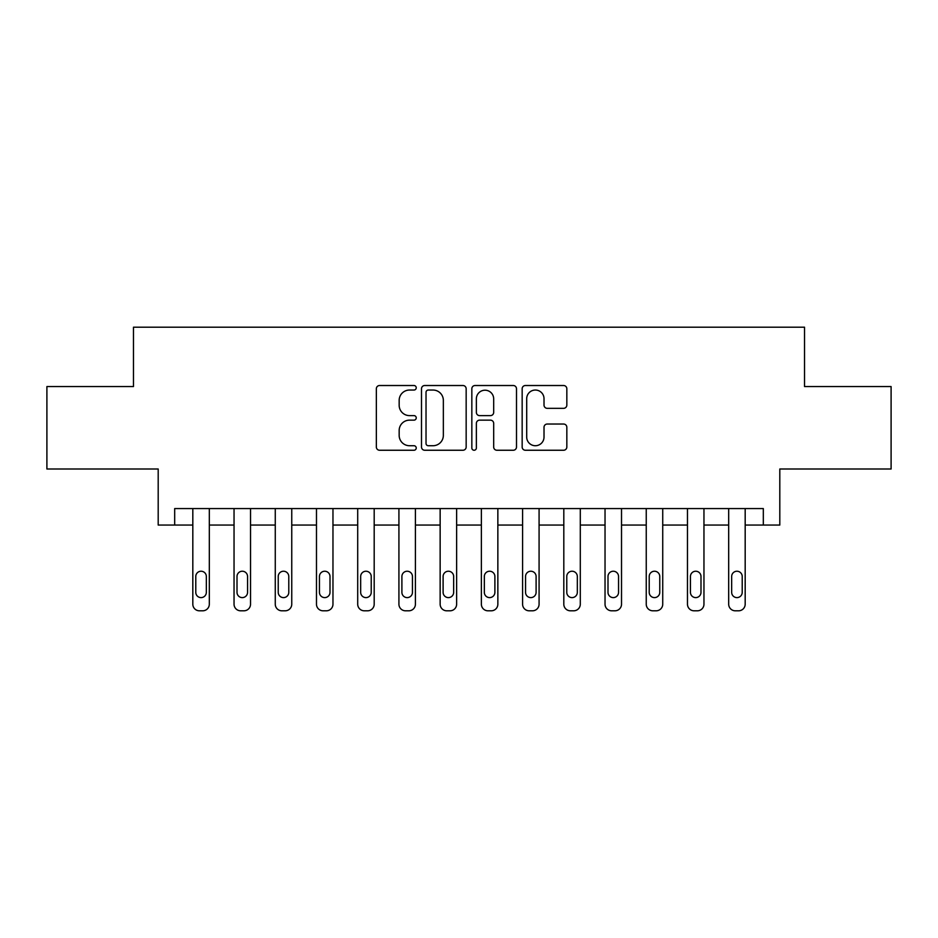 <?xml version="1.0" encoding="UTF-8"?>
<svg xmlns="http://www.w3.org/2000/svg" width="938" height="938" viewBox="0 0 938 938"><rect width="100%" height="100%" fill="white"/><g stroke="black" fill="none" stroke-linecap="round" stroke-linejoin="round"><path stroke-width="1.41" d="M416.238 387.781A2.263 2.263 0 0 0 413.975 385.518L379.585 385.518A3.236 3.236 0 0 0 376.349 388.754L376.349 447.016A3.236 3.236 0 0 0 379.585 450.252L413.975 450.252A2.263 2.263 0 0 0 416.238 447.989A2.263 2.263 0 0 0 413.975 445.726L409.519 445.726A10.353 10.353 0 0 1 399.166 435.361L399.166 430.507A10.353 10.353 0 0 1 409.519 420.154L413.975 420.154A2.263 2.263 0 0 0 416.238 417.891A2.263 2.263 0 0 0 413.975 415.616L409.519 415.616A10.353 10.353 0 0 1 399.166 405.263L399.166 400.409A10.353 10.353 0 0 1 409.519 390.044L413.975 390.044A2.263 2.263 0 0 0 416.238 387.781M563.597 408.335A3.236 3.236 0 0 0 566.833 405.099L566.833 388.754A3.236 3.236 0 0 0 563.597 385.518L525.397 385.518A3.236 3.236 0 0 0 522.161 388.754L522.161 447.016A3.236 3.236 0 0 0 525.397 450.252L563.597 450.252A3.236 3.236 0 0 0 566.833 447.016L566.833 427.271A3.236 3.236 0 0 0 563.597 424.035L547.253 424.035A3.236 3.236 0 0 0 544.017 427.271L544.017 437.061A8.653 8.653 0 0 1 535.352 445.726A8.653 8.653 0 0 1 526.699 437.061L526.699 398.709A8.653 8.653 0 0 1 535.352 390.044A8.653 8.653 0 0 1 544.017 398.709L544.017 405.099A3.236 3.236 0 0 0 547.253 408.335L563.597 408.335M763.321 525.057L779.806 525.057L779.806 469L891.1 469L891.1 386.562L804.534 386.562L804.534 327.198L133.466 327.198L133.466 386.562L46.9 386.562L46.9 469L158.194 469L158.194 525.057L192.818 525.057L192.818 604.201A6.601 6.601 0 0 0 199.419 610.802L202.714 610.802A6.601 6.601 0 0 0 209.315 604.201L209.315 525.057L234.043 525.057L234.043 604.201A6.601 6.601 0 0 0 240.632 610.802L243.939 610.802A6.601 6.601 0 0 0 250.528 604.201L250.528 525.057L275.268 525.057L275.268 604.201A6.601 6.601 0 0 0 281.857 610.802L285.152 610.802A6.601 6.601 0 0 0 291.753 604.201L291.753 525.057L316.481 525.057L316.481 604.201A6.601 6.601 0 0 0 323.082 610.802L326.377 610.802A6.601 6.601 0 0 0 332.967 604.201L332.967 525.057L357.706 525.057L357.706 604.201A6.601 6.601 0 0 0 364.296 610.802L367.602 610.802A6.601 6.601 0 0 0 374.192 604.201L374.192 525.057L398.92 525.057L398.92 604.201A6.601 6.601 0 0 0 405.521 610.802L408.816 610.802A6.601 6.601 0 0 0 415.417 604.201L415.417 525.057L440.145 525.057L440.145 604.201A6.601 6.601 0 0 0 446.746 610.802L450.041 610.802A6.601 6.601 0 0 0 456.63 604.201L456.63 525.057L481.37 525.057L481.37 604.201A6.601 6.601 0 0 0 487.959 610.802L491.254 610.802A6.601 6.601 0 0 0 497.855 604.201L497.855 525.057L522.583 525.057L522.583 604.201A6.601 6.601 0 0 0 529.184 610.802L532.479 610.802A6.601 6.601 0 0 0 539.08 604.201L539.08 525.057L563.808 525.057L563.808 604.201A6.601 6.601 0 0 0 570.398 610.802L573.704 610.802A6.601 6.601 0 0 0 580.294 604.201L580.294 525.057L605.033 525.057L605.033 604.201A6.601 6.601 0 0 0 611.623 610.802L614.918 610.802A6.601 6.601 0 0 0 621.519 604.201L621.519 525.057L646.247 525.057L646.247 604.201A6.601 6.601 0 0 0 652.848 610.802L656.143 610.802A6.601 6.601 0 0 0 662.732 604.201L662.732 525.057L687.472 525.057L687.472 604.201A6.601 6.601 0 0 0 694.061 610.802L697.368 610.802A6.601 6.601 0 0 0 703.957 604.201L703.957 525.057L728.685 525.057L728.685 604.201A6.601 6.601 0 0 0 735.286 610.802L738.581 610.802A6.601 6.601 0 0 0 745.182 604.201L745.182 525.057L763.321 525.057L763.321 508.572L174.679 508.572L174.679 525.057M466.163 388.754A3.236 3.236 0 0 0 462.926 385.518L424.738 385.518A3.236 3.236 0 0 0 421.502 388.754L421.502 447.016A3.236 3.236 0 0 0 424.738 450.252L462.926 450.252A3.236 3.236 0 0 0 466.163 447.016L466.163 388.754M475.074 385.518L513.262 385.518A3.236 3.236 0 0 1 516.498 388.754L516.498 447.016A3.236 3.236 0 0 1 513.262 450.252L496.917 450.252A3.236 3.236 0 0 1 493.681 447.016L493.681 423.39A3.236 3.236 0 0 0 490.445 420.154L479.599 420.154A3.236 3.236 0 0 0 476.363 423.39L476.363 447.989A2.263 2.263 0 0 1 474.1 450.252A2.263 2.263 0 0 1 471.837 447.989L471.837 388.754A3.236 3.236 0 0 1 475.074 385.518M428.291 390.044A2.263 2.263 0 0 0 426.028 392.319L426.028 443.463A2.263 2.263 0 0 0 428.291 445.726L432.993 445.726A10.353 10.353 0 0 0 443.346 435.361L443.346 400.409A10.353 10.353 0 0 0 432.993 390.044L428.291 390.044M493.681 398.873A8.653 8.653 0 0 0 485.028 390.208A8.653 8.653 0 0 0 476.363 398.873L476.363 412.38A3.236 3.236 0 0 0 479.599 415.616L490.445 415.616A3.236 3.236 0 0 0 493.681 412.38L493.681 398.873M209.315 508.572L209.315 604.201M192.818 508.572L192.818 604.201M206.337 592.335A5.276 5.276 0 0 1 201.06 597.612A5.276 5.276 0 0 1 195.784 592.335L195.784 576.507A5.276 5.276 0 0 1 201.06 571.23A5.276 5.276 0 0 1 206.337 576.507L206.337 592.335M199.419 610.802L202.714 610.802M250.528 508.572L250.528 604.201M234.043 508.572L234.043 604.201M247.562 592.335A5.276 5.276 0 0 1 242.285 597.612A5.276 5.276 0 0 1 237.009 592.335L237.009 576.507A5.276 5.276 0 0 1 242.285 571.23A5.276 5.276 0 0 1 247.562 576.507L247.562 592.335M240.632 610.802L243.939 610.802M291.753 508.572L291.753 604.201M275.268 508.572L275.268 604.201M288.787 592.335A5.276 5.276 0 0 1 283.511 597.612A5.276 5.276 0 0 1 278.234 592.335L278.234 576.507A5.276 5.276 0 0 1 283.511 571.23A5.276 5.276 0 0 1 288.787 576.507L288.787 592.335M281.857 610.802L285.152 610.802M332.967 508.572L332.967 604.201M316.481 508.572L316.481 604.201M330 592.335A5.276 5.276 0 0 1 324.724 597.612A5.276 5.276 0 0 1 319.448 592.335L319.448 576.507A5.276 5.276 0 0 1 324.724 571.23A5.276 5.276 0 0 1 330 576.507L330 592.335M323.082 610.802L326.377 610.802M374.192 508.572L374.192 604.201M357.706 508.572L357.706 604.201M371.225 592.335A5.276 5.276 0 0 1 365.949 597.612A5.276 5.276 0 0 1 360.673 592.335L360.673 576.507A5.276 5.276 0 0 1 365.949 571.23A5.276 5.276 0 0 1 371.225 576.507L371.225 592.335M364.296 610.802L367.602 610.802M415.417 508.572L415.417 604.201M398.92 508.572L398.92 604.201M412.45 592.335A5.276 5.276 0 0 1 407.174 597.612A5.276 5.276 0 0 1 401.898 592.335L401.898 576.507A5.276 5.276 0 0 1 407.174 571.23A5.276 5.276 0 0 1 412.45 576.507L412.45 592.335M405.521 610.802L408.816 610.802M456.63 508.572L456.63 604.201M440.145 508.572L440.145 604.201M453.664 592.335A5.276 5.276 0 0 1 448.387 597.612A5.276 5.276 0 0 1 443.111 592.335L443.111 576.507A5.276 5.276 0 0 1 448.387 571.23A5.276 5.276 0 0 1 453.664 576.507L453.664 592.335M446.746 610.802L450.041 610.802M497.855 508.572L497.855 604.201M481.37 508.572L481.37 604.201M494.889 592.335A5.276 5.276 0 0 1 489.613 597.612A5.276 5.276 0 0 1 484.336 592.335L484.336 576.507A5.276 5.276 0 0 1 489.613 571.23A5.276 5.276 0 0 1 494.889 576.507L494.889 592.335M487.959 610.802L491.254 610.802M539.08 508.572L539.08 604.201M522.583 508.572L522.583 604.201M536.102 592.335A5.276 5.276 0 0 1 530.826 597.612A5.276 5.276 0 0 1 525.55 592.335L525.55 576.507A5.276 5.276 0 0 1 530.826 571.23A5.276 5.276 0 0 1 536.102 576.507L536.102 592.335M529.184 610.802L532.479 610.802M580.294 508.572L580.294 604.201M563.808 508.572L563.808 604.201M577.327 592.335A5.276 5.276 0 0 1 572.051 597.612A5.276 5.276 0 0 1 566.775 592.335L566.775 576.507A5.276 5.276 0 0 1 572.051 571.23A5.276 5.276 0 0 1 577.327 576.507L577.327 592.335M570.398 610.802L573.704 610.802M621.519 508.572L621.519 604.201M605.033 508.572L605.033 604.201M618.552 592.335A5.276 5.276 0 0 1 613.276 597.612A5.276 5.276 0 0 1 608 592.335L608 576.507A5.276 5.276 0 0 1 613.276 571.23A5.276 5.276 0 0 1 618.552 576.507L618.552 592.335M611.623 610.802L614.918 610.802M662.732 508.572L662.732 604.201M646.247 508.572L646.247 604.201M659.766 592.335A5.276 5.276 0 0 1 654.49 597.612A5.276 5.276 0 0 1 649.213 592.335L649.213 576.507A5.276 5.276 0 0 1 654.49 571.23A5.276 5.276 0 0 1 659.766 576.507L659.766 592.335M652.848 610.802L656.143 610.802M703.957 508.572L703.957 604.201M687.472 508.572L687.472 604.201M700.991 592.335A5.276 5.276 0 0 1 695.715 597.612A5.276 5.276 0 0 1 690.438 592.335L690.438 576.507A5.276 5.276 0 0 1 695.715 571.23A5.276 5.276 0 0 1 700.991 576.507L700.991 592.335M694.061 610.802L697.368 610.802M745.182 508.572L745.182 604.201M728.685 508.572L728.685 604.201M742.216 592.335A5.276 5.276 0 0 1 736.94 597.612A5.276 5.276 0 0 1 731.663 592.335L731.663 576.507A5.276 5.276 0 0 1 736.94 571.23A5.276 5.276 0 0 1 742.216 576.507L742.216 592.335M735.286 610.802L738.581 610.802"/></g></svg>

